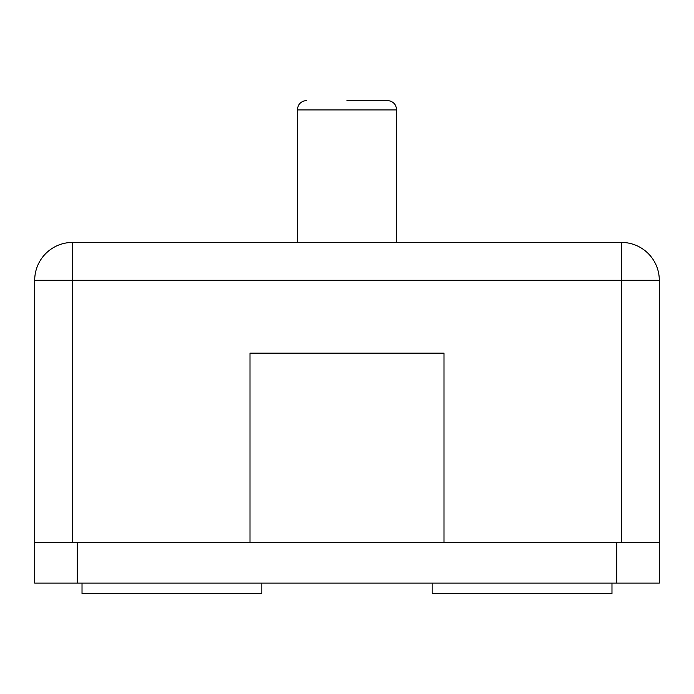 <?xml version="1.0" encoding="UTF-8"?>
<svg xmlns="http://www.w3.org/2000/svg" width="694" height="694" viewBox="0 0 694 694"><rect width="100%" height="100%" fill="white"/><g stroke="black" fill="none" stroke-linecap="round" stroke-linejoin="round"><path stroke-width="1.04" d="M347 100.474L387.217 100.474L347 100.474M34.7 542.422L659.3 542.422L659.3 583.116L34.7 583.116L34.7 280.281A37.858 37.858 0 0 1 72.558 242.423L621.442 242.423A37.858 37.858 0 0 1 659.3 280.281L659.3 542.422M444.004 542.422L444.004 353.151L249.996 353.151L249.996 542.422M261.829 583.116L261.829 593.526L82.022 593.526L82.022 583.116M611.978 583.116L611.978 593.526L432.171 593.526L432.171 583.116M387.217 100.474C392.969 101.038 396.127 104.187 396.682 109.938L297.318 109.938L297.318 242.423M621.442 542.422L621.442 280.281L72.558 280.281L72.558 542.422M616.714 542.422L616.714 583.116M77.286 542.422L77.286 583.116M621.442 242.423L621.442 280.281L659.3 280.281M34.7 280.281L72.558 280.281L72.558 242.423M396.682 109.938L396.682 242.423M297.318 109.938C297.873 104.187 301.031 101.038 306.783 100.474"/></g></svg>
